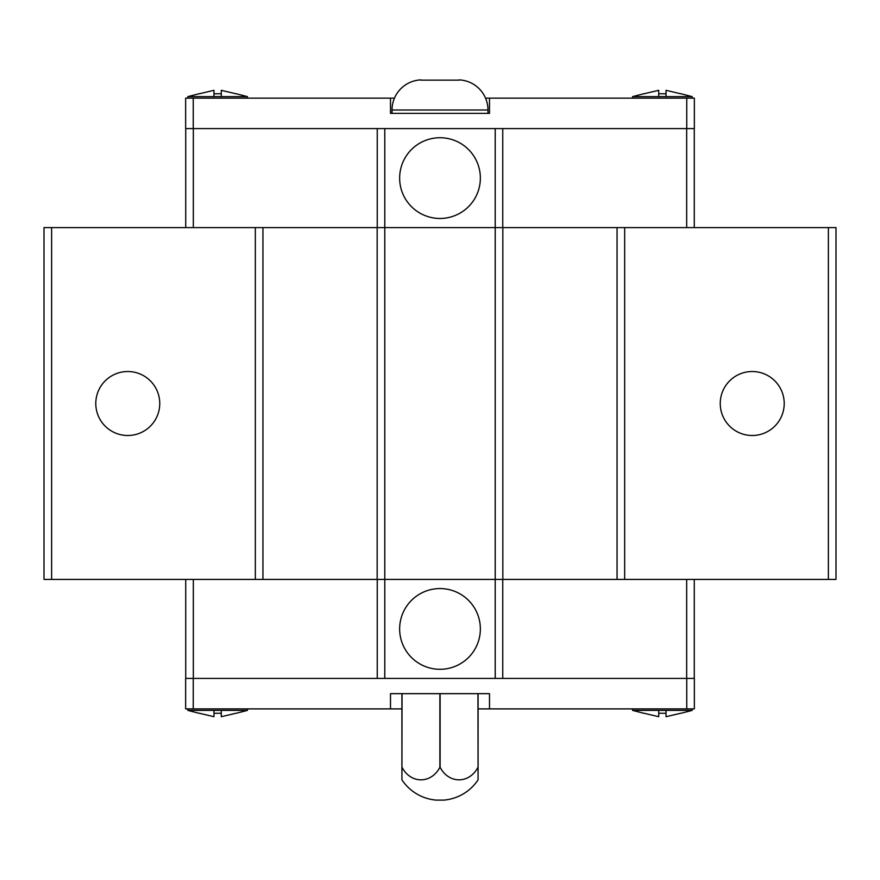 <?xml version="1.0" encoding="UTF-8"?>
<svg xmlns="http://www.w3.org/2000/svg" width="880" height="880" viewBox="0 0 880 880"><rect width="100%" height="100%" fill="white"/><g stroke="black" fill="none" stroke-linecap="round" stroke-linejoin="round"><path stroke-width="1.32" d="M159.753 403.513A31.988 31.988 0 0 1 127.765 435.501A31.988 31.988 0 0 1 95.788 403.513A31.988 31.988 0 0 1 127.765 371.525A31.988 31.988 0 0 1 159.753 403.513M784.212 403.513A31.988 31.988 0 0 1 752.235 435.501A31.988 31.988 0 0 1 720.247 403.513A31.988 31.988 0 0 1 752.235 371.525A31.988 31.988 0 0 1 784.212 403.513M399.641 628.925A40.359 40.359 0 0 1 440 588.566A40.359 40.359 0 0 1 480.359 628.925A40.359 40.359 0 0 1 440 669.295A40.359 40.359 0 0 1 399.641 628.925M692.263 708.895L692.131 710.413L680.647 713.35M644.094 713.35L632.61 710.413L632.478 708.895M632.61 710.413L692.131 710.413M644.094 713.262L658.713 716.705L658.713 713.262L666.028 713.262L666.028 716.705L680.647 713.262M247.522 708.895L247.39 710.413L235.906 713.35M199.353 713.35L187.869 710.413L187.737 708.895M187.869 710.413L247.39 710.413M199.353 713.262L213.972 716.705L213.972 713.262L221.287 713.262L221.287 716.705L235.906 713.262M402.039 693.66L401.918 779.845A45.694 45.694 0 0 0 436.194 800.118L443.806 800.118A45.694 45.694 0 0 0 478.082 779.845L477.961 693.66M480.359 178.101A40.359 40.359 0 0 1 440 218.46A40.359 40.359 0 0 1 399.641 178.101A40.359 40.359 0 0 1 440 137.731A40.359 40.359 0 0 1 480.359 178.101M487.982 113.366L487.982 110.011L392.018 110.011L392.018 113.366M459.041 79.882A30.162 30.162 0 0 1 487.982 110.011M459.041 80.146L420.959 80.146L459.041 80.146M392.018 110.011A30.162 30.162 0 0 1 420.959 79.882M187.737 98.131L187.869 96.613L199.353 93.676M235.906 93.676L247.39 96.613L247.522 98.131M247.39 96.613L187.869 96.613M235.906 93.764L221.287 90.321L221.287 93.764L213.972 93.764L213.972 90.321L199.353 93.764M632.478 98.131L632.61 96.613L644.094 93.676M680.647 93.676L692.131 96.613L692.263 98.131M692.131 96.613L632.61 96.613M680.647 93.764L666.028 90.321L666.028 93.764L658.713 93.764L658.713 90.321L644.094 93.764M686.741 128.601L686.741 98.131L694.353 98.131L694.353 128.601L185.647 128.601L185.647 98.131L394.46 98.131M658.713 93.764L666.028 93.764M666.028 90.321L666.028 96.613M658.713 96.613L658.713 90.321M213.972 93.764L221.287 93.764M221.287 90.321L221.287 96.613M213.972 96.613L213.972 90.321M485.54 98.131L489.5 98.131L489.5 113.366L390.5 113.366L390.5 98.131M686.741 98.131L489.5 98.131M193.259 128.601L193.259 98.131M502.755 128.601L502.755 227.601M624.668 227.601L624.668 579.425L836 579.425L836 227.601L495.209 227.601L495.209 128.601M377.245 227.601L377.245 128.601M262.944 579.425L255.332 579.425L255.332 227.601L262.944 227.601L262.944 579.425L495.209 579.425L495.209 227.601L384.791 227.601L384.791 128.601M193.336 227.601L193.336 128.601M694.276 227.601L694.276 128.601M686.664 227.601L686.664 128.601M185.724 227.601L185.724 128.601M193.259 678.425L193.259 708.895L185.647 708.895L185.647 678.425L694.353 678.425L694.353 708.895L478.082 708.895M401.918 767.25L401.918 693.66M402.039 767.25A25.256 21.879 -90 0 0 439.89 767.25L439.89 693.66M440.11 693.66L440.11 767.25A25.256 21.879 90 0 0 477.961 767.25M478.082 693.66L478.082 767.25M221.287 713.262L213.972 713.262M213.972 716.705L213.972 710.413M221.287 710.413L221.287 716.705M666.028 713.262L658.713 713.262M658.713 716.705L658.713 710.413M666.028 710.413L666.028 716.705M401.918 708.895L390.5 708.895L390.5 693.66L489.5 693.66L489.5 708.895M193.259 708.895L390.5 708.895M686.741 678.425L686.741 708.895M377.245 678.425L377.245 579.425M262.944 227.601L384.791 227.601L384.791 678.425M502.755 579.425L502.755 678.425M624.668 579.425L495.209 579.425L495.209 678.425M686.664 579.425L686.664 678.425M185.724 579.425L185.724 678.425M193.336 579.425L193.336 678.425M694.276 579.425L694.276 678.425M255.332 227.601L44 227.601L44 579.425L255.332 579.425M377.168 579.425L377.168 227.601M502.832 227.601L502.832 579.425M617.056 227.601L617.056 579.425M828.388 227.601L828.388 579.425M51.612 227.601L51.612 579.425"/></g></svg>
